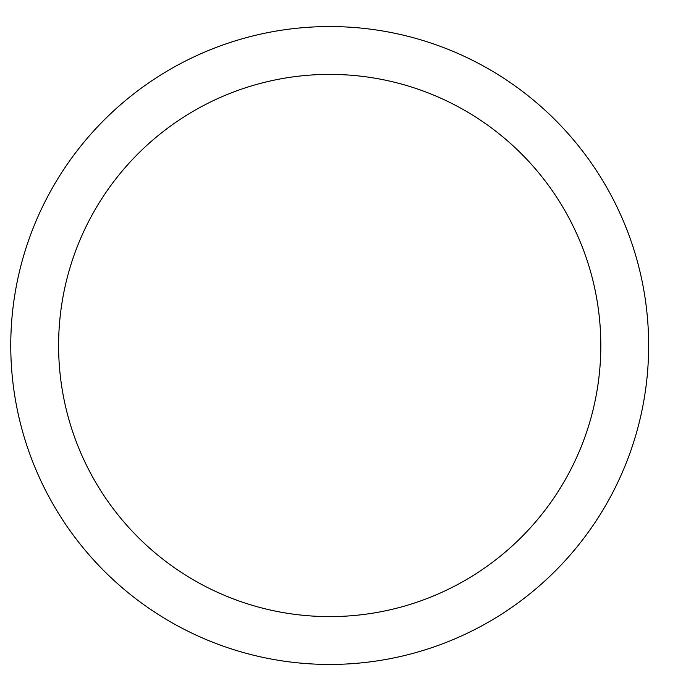 <?xml version="1.0" encoding="UTF-8"?>
<svg xmlns="http://www.w3.org/2000/svg" width="691" height="691" viewBox="0 0 691 691"><rect width="100%" height="100%" fill="white"/><g stroke="black" fill="none" stroke-linecap="round" stroke-linejoin="round"><path stroke-width="1.04" d="M600.816 345.5A271.105 271.105 0 0 1 194.154 580.285A271.105 271.105 0 0 1 194.154 110.715A271.105 271.105 0 0 1 600.816 345.5M648.65 345.5A318.948 318.948 0 0 0 170.236 69.281A318.948 318.948 0 0 0 170.236 621.719A318.948 318.948 0 0 0 648.65 345.5"/></g></svg>
